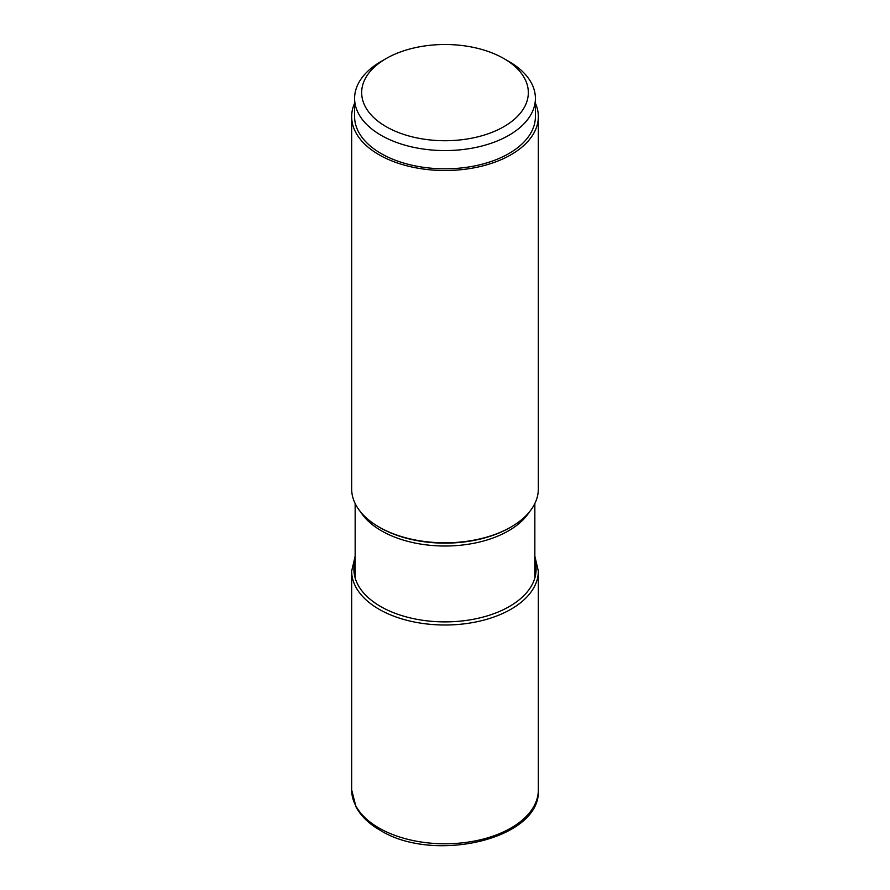 <?xml version="1.0" encoding="UTF-8"?>
<svg xmlns="http://www.w3.org/2000/svg" width="890" height="890" viewBox="0 0 890 890"><rect width="100%" height="100%" fill="white"/><g stroke="black" fill="none" stroke-linecap="round" stroke-linejoin="round"><path stroke-width="1.33" d="M538.339 116.623L538.339 488.91A93.339 53.889 180 0 1 511.005 527.014A93.339 53.889 180 0 1 378.995 527.014L380.008 527.592L378.995 527.014A93.339 53.889 180 0 1 351.661 488.91L351.661 116.623A93.339 53.889 0 0 0 378.995 154.727A93.339 53.889 0 0 0 480.722 166.408A93.339 53.889 0 0 0 538.339 116.623A93.339 53.889 0 0 0 535.402 103.207M354.598 103.207A93.339 53.889 0 0 0 351.661 116.623M535.402 98.378L535.402 116.623A90.402 52.187 180 0 1 508.924 153.525A90.402 52.187 180 0 1 410.401 164.839A90.402 52.187 180 0 1 354.598 116.623L354.598 98.378A90.402 52.187 0 0 0 410.401 146.594A90.402 52.187 0 0 0 508.924 135.28A90.402 52.187 0 0 0 535.402 98.378A90.402 52.187 0 0 0 508.924 61.477L503.929 58.595A83.337 48.116 0 0 0 386.071 58.595L386.071 58.595A83.337 48.116 0 0 0 386.071 126.636A83.337 48.116 0 0 0 503.929 126.636A83.337 48.116 0 0 0 503.929 58.595M381.076 61.477L386.071 58.595L381.076 61.477A90.402 52.187 0 0 0 354.598 98.378M378.995 828.011A93.339 53.889 180 0 1 378.94 827.978A93.339 53.889 180 0 1 351.661 789.908L356.045 806.996C360.928 816.052 368.905 823.773 379.974 830.159C433.308 863.856 541.354 839.281 538.339 789.908A93.339 53.889 180 0 1 480.722 839.693A93.339 53.889 180 0 1 378.995 828.011M355.155 556.183L351.661 571.113A93.339 53.889 0 0 0 378.995 609.216A93.339 53.889 0 0 0 480.722 620.897A93.339 53.889 0 0 0 538.339 571.113L538.339 789.908M355.155 560.589A91.103 52.599 0 0 0 380.575 606.479A91.103 52.599 0 0 0 486.73 616.047A91.103 52.599 0 0 0 534.846 560.589M360.561 511.872A89.846 51.876 0 0 0 381.465 530.818A89.846 51.876 0 0 0 381.532 530.852A89.846 51.876 0 0 0 529.439 511.872M511.005 527.014L509.992 527.592A91.915 53.066 180 0 1 380.063 527.625A91.915 53.066 180 0 1 380.008 527.592M351.661 571.113L351.661 789.908M538.339 571.113L534.846 556.183M534.846 577.988L534.846 503.506M355.155 577.988L355.155 503.506"/></g></svg>
